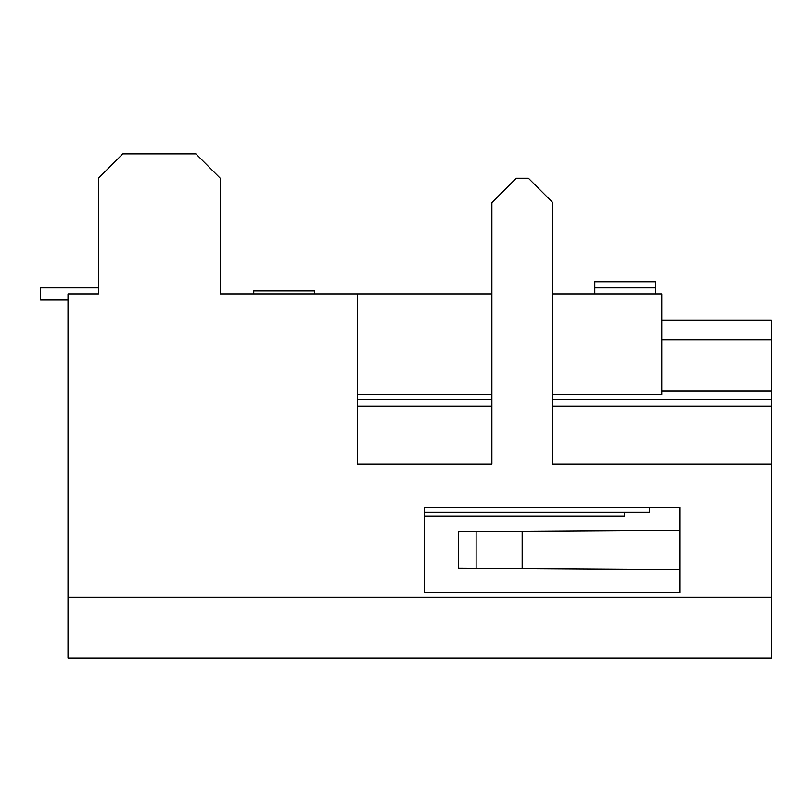 <?xml version="1.0" encoding="UTF-8"?>
<svg xmlns="http://www.w3.org/2000/svg" width="812" height="812" viewBox="0 0 812 812"><rect width="100%" height="100%" fill="white"/><g stroke="black" fill="none" stroke-linecap="round" stroke-linejoin="round"><path stroke-width="1.22" d="M661.78 320.131L771.4 320.131L771.4 658.126L68.005 658.126L68.005 597.226L771.4 597.226M491.869 293.944L357.28 293.944L357.28 464.251L491.869 464.251L491.869 202.594L516.229 178.234L528.409 178.234L552.769 202.594L552.769 464.251L771.4 464.251M357.28 293.944L220.255 293.944L220.255 178.234L195.895 153.874L122.815 153.874L98.455 178.234L98.455 293.944L68.005 293.944L68.005 597.226M220.255 293.944L247.66 293.944M552.769 394.429L661.78 394.429L661.78 293.944L552.769 293.944M655.69 293.944L655.69 281.764L594.79 281.764L594.79 287.854L655.69 287.854M594.79 293.944L594.79 287.854M357.28 394.429L491.869 394.429M522.157 531.373L680.05 530.409L680.05 592.658L424.27 592.658L680.05 592.658L680.05 569.648L458.404 568.298L458.404 531.758L522.157 531.373L522.157 568.684M424.27 512.118L649.6 512.118L649.6 507.398L680.05 507.398L680.05 530.409L680.05 507.398L424.27 507.398L424.27 592.658L424.27 516.229L624.631 516.229L624.631 512.118M476.106 531.647L476.106 568.41M40.6 287.854L98.455 287.854L40.6 287.854L40.6 300.034L68.005 300.034M314.65 293.944L314.65 290.899L253.75 290.899L253.75 293.944M771.4 406.173L552.769 406.173M491.869 406.173L357.28 406.173M771.4 339.883L661.78 339.883M771.4 391.069L661.78 391.069M771.4 399.534L552.769 399.534M491.869 399.534L357.28 399.534"/></g></svg>
